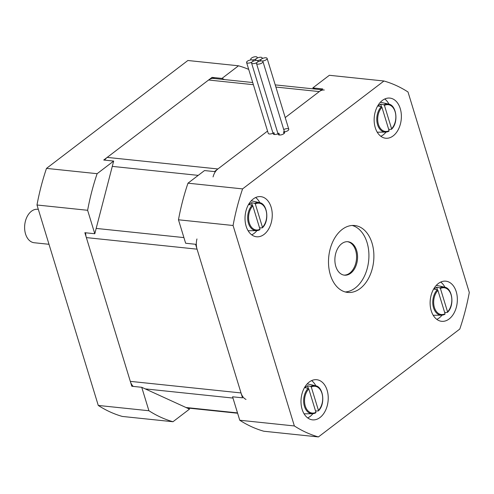 <?xml version="1.0" encoding="UTF-8"?>
<svg xmlns="http://www.w3.org/2000/svg" width="494" height="494" viewBox="0 0 494 494"><rect width="100%" height="100%" fill="white"/><g stroke="black" fill="none" stroke-linecap="round" stroke-linejoin="round"><path stroke-width="0.74" d="M252.712 82.535L213.599 78.441A13.455 9.022 96 0 0 208.585 80.009L107.192 157.395A13.455 9.022 96 0 0 104.666 160.124M213.062 176.92A13.455 9.022 -84 0 1 217.897 168.967L267.557 131.071L214.445 171.597L204.516 170.56L187.979 183.181L242.585 188.893L383.955 81.004A181.631 121.771 -84 0 1 408.013 91.989L469.3 292.442A181.631 121.771 -84 0 1 459.791 329.047L318.42 436.937A181.631 121.771 -84 0 1 294.362 425.952L233.075 225.499A181.631 121.771 -84 0 1 242.585 188.893M246.012 399.43A13.455 9.022 -84 0 1 241.016 392.94L197.063 249.167A13.455 9.022 -84 0 1 196.952 238.954M315.37 89.081L312.813 87.913L322.743 88.951L285.217 117.591L319.291 91.588A13.455 9.022 -84 0 1 324.299 90.019M85.616 232.779A13.455 9.022 96 0 0 86.357 237.595L130.311 381.362A13.455 9.022 96 0 0 133.219 386.407M214.594 78.546L212.037 77.379L221.967 78.416L224.523 79.583M94.792 233.742L87.623 210.29L36.988 204.998L98.275 405.451A181.631 121.771 96 0 0 122.333 416.442L172.968 421.734L189.505 409.112L141.741 387.296L131.812 386.259L84.863 232.705L94.792 233.742L113.669 161.063L103.74 160.025L212.037 77.379M172.968 421.734A181.631 121.771 -84 0 1 148.91 410.742L141.741 387.296M87.623 210.29A181.631 121.771 -84 0 1 97.133 173.684L113.669 161.063M221.967 78.416L238.503 65.795A181.631 121.771 -84 0 1 248.698 69.401M148.91 410.742L98.275 405.451M238.503 65.795L187.868 60.503L46.498 168.392A181.631 121.771 96 0 0 36.988 204.998M97.133 173.684L46.498 168.392M335.809 266.402A16.821 11.276 -84 0 1 337.248 249.353A16.821 11.276 -84 0 1 347.974 241.727A16.821 11.276 -84 0 1 357.44 259.622A16.821 11.276 -84 0 1 344.472 275.177A16.821 11.276 -84 0 1 335.809 266.402M347.473 241.69A16.821 11.276 -84 0 1 356.446 259.523A16.821 11.276 -84 0 1 343.978 275.109M352.179 225.462A33.635 22.551 -84 0 1 368.654 260.795A33.635 22.551 -84 0 1 345.232 291.96M330.363 274.868A33.635 22.551 -84 0 1 333.234 240.776A33.635 22.551 -84 0 1 354.686 225.517A33.635 22.551 -84 0 1 373.618 261.314A33.635 22.551 -84 0 1 347.69 292.423A33.635 22.551 -84 0 1 330.363 274.868M274.522 134.51L273.954 132.645A3.365 1.334 163 0 0 273.219 133.886A3.365 1.334 163 0 0 277.98 133.732M273.015 133.213A3.365 1.334 163 0 1 268.254 133.368L246.592 62.497A3.365 1.334 -17 0 0 248.883 63.078A3.365 1.334 -17 0 0 252.286 61.775A3.365 1.334 -17 0 0 251.551 63.016A3.365 1.334 -17 0 0 253.848 63.596A3.365 1.334 -17 0 0 257.251 62.293A3.365 1.334 -17 0 0 257.985 61.052A3.365 1.334 -17 0 0 256.855 60.441A3.365 1.334 -17 0 0 261.419 59.113A3.365 1.334 -17 0 0 262.153 57.872A3.365 1.334 -17 0 0 259.856 57.292A3.365 1.334 -17 0 0 256.454 58.595A3.365 1.334 -17 0 0 255.719 59.836A3.365 1.334 -17 0 0 256.855 60.441A3.365 1.334 -17 0 0 252.286 61.775A3.365 1.334 -17 0 0 253.021 60.534A3.365 1.334 -17 0 0 251.891 59.922A3.365 1.334 -17 0 0 256.454 58.595A3.365 1.334 -17 0 0 257.189 57.353A3.365 1.334 -17 0 0 253.583 57.063A3.365 1.334 -17 0 0 250.754 59.317A3.365 1.334 -17 0 0 251.891 59.922A3.365 1.334 -17 0 0 248.26 60.688A3.365 1.334 -17 0 0 246.592 62.497M279.487 135.029L278.919 133.164A3.365 1.334 163 0 0 278.184 134.405A3.365 1.334 163 0 0 281.79 134.695A3.365 1.334 163 0 0 284.618 132.441A3.365 1.334 163 0 0 283.482 131.836L284.019 133.578M283.741 129.564A3.365 1.334 163 0 1 288.786 129.261A3.365 1.334 163 0 1 284.433 131.83M233.075 225.499L178.47 219.787L185.639 243.239L195.568 244.277L242.511 397.831L232.581 396.793L239.751 420.24L294.362 425.952M318.42 436.937L263.815 431.231A181.631 121.771 -84 0 1 239.751 420.24M312.813 87.913L329.35 75.292L383.955 81.004M178.47 219.787A181.631 121.771 -84 0 1 187.979 183.181M251.724 234.835A20.18 13.529 96 0 0 256.936 230.618M259.85 202.731A20.18 13.529 96 0 0 255.626 197.526M246.142 226.24A20.18 13.529 -84 0 1 247.864 205.782A20.18 13.529 -84 0 1 260.739 196.631A20.18 13.529 -84 0 1 272.095 218.107A20.18 13.529 -84 0 1 256.54 236.774A20.18 13.529 -84 0 1 246.142 226.24M380.849 136.295A20.18 13.529 96 0 0 386.055 132.071M388.976 104.191A20.18 13.529 96 0 0 384.746 98.985M375.267 127.693A20.18 13.529 -84 0 1 376.99 107.241A20.18 13.529 -84 0 1 389.859 98.09A20.18 13.529 -84 0 1 401.221 119.567A20.18 13.529 -84 0 1 385.666 138.234A20.18 13.529 -84 0 1 375.267 127.693M307.7 417.918A20.18 13.529 96 0 0 312.912 413.7M315.827 385.814A20.18 13.529 96 0 0 311.603 380.608M302.118 409.316A20.18 13.529 -84 0 1 303.841 388.864A20.18 13.529 -84 0 1 316.71 379.713A20.18 13.529 -84 0 1 328.072 401.19A20.18 13.529 -84 0 1 312.517 419.857A20.18 13.529 -84 0 1 302.118 409.316M436.82 319.377A20.18 13.529 96 0 0 442.031 315.153M444.946 287.273A20.18 13.529 96 0 0 440.722 282.068M431.237 310.775A20.18 13.529 -84 0 1 432.96 290.324A20.18 13.529 -84 0 1 445.835 281.172A20.18 13.529 -84 0 1 457.191 302.649A20.18 13.529 -84 0 1 441.636 321.316A20.18 13.529 -84 0 1 431.237 310.775M261.82 60.966A3.365 1.334 -17 0 0 265.445 60.2A3.365 1.334 -17 0 0 267.118 58.391A3.365 1.334 -17 0 0 264.821 57.81A3.365 1.334 -17 0 0 261.419 59.113A3.365 1.334 -17 0 0 260.684 60.354A3.365 1.334 -17 0 0 261.82 60.966A3.365 1.334 -17 0 0 257.251 62.293A3.365 1.334 -17 0 0 256.516 63.535A3.365 1.334 -17 0 0 260.122 63.825A3.365 1.334 -17 0 0 262.95 61.571A3.365 1.334 -17 0 0 261.82 60.966M381.492 106.753L380.695 104.141L383.813 104.777L384.449 105.42L391.594 128.786L391.322 129.335L388.679 129.335M381.312 106.685A14.128 9.472 96 0 0 377.564 124.686A14.128 9.472 96 0 0 385.598 132.096A14.128 9.472 96 0 0 388.821 131.237L389.093 130.694L381.948 107.328L381.312 106.685L378.194 106.049A14.487 9.713 -84 0 1 380.695 104.141M252.366 205.294L251.57 202.682L254.688 203.318L255.324 203.96L262.468 227.326L262.197 227.876L259.554 227.876M252.193 205.226A14.128 9.472 96 0 0 248.445 223.226A14.128 9.472 96 0 0 256.472 230.636A14.128 9.472 96 0 0 259.696 229.784L259.968 229.235L252.823 205.868L252.193 205.226L249.069 204.59A14.487 9.713 -84 0 1 251.57 202.682M308.342 388.377L307.546 385.765L310.664 386.401L311.3 387.043L318.445 410.409L318.173 410.959L315.53 410.959M308.163 388.309A14.128 9.472 96 0 0 304.421 406.309A14.128 9.472 96 0 0 312.449 413.719A14.128 9.472 96 0 0 315.672 412.861L315.944 412.317L308.799 388.951L308.163 388.309L305.045 387.673A14.487 9.713 -84 0 1 307.546 385.765M437.462 289.836L436.665 287.224L439.784 287.86L440.42 288.502L447.564 311.868L447.292 312.418L444.649 312.418M437.289 289.768A14.128 9.472 96 0 0 433.541 307.768A14.128 9.472 96 0 0 441.568 315.178A14.128 9.472 96 0 0 444.791 314.32L445.063 313.776L437.919 290.41L437.289 289.768L434.17 289.132A14.487 9.713 -84 0 1 436.665 287.224M48.999 244.289L34.209 242.739A16.821 11.276 -84 0 1 24.7 229.543A16.821 11.276 -84 0 1 31.443 211.247A16.821 11.276 -84 0 1 37.705 209.289L38.316 209.351M112.286 166.385L198.218 175.37M217.897 168.967L107.192 157.395M183.91 237.595L96.176 228.419M86.357 237.595L197.063 249.167M208.585 80.009L253.379 84.696M275.88 87.049L319.291 91.588M237.509 412.898L186.01 407.513M145.236 388.889L232.97 398.065M241.016 392.94L130.311 381.362M389.093 130.694A13.462 9.022 -84 0 1 378.435 124.414A13.462 9.022 -84 0 1 381.948 107.328M384.449 105.42A13.462 9.022 -84 0 1 395.101 111.693A13.462 9.022 -84 0 1 391.594 128.786M391.544 129.237C398.899 122.45 396.398 104.858 388.525 104.08A14.128 9.472 96 0 0 383.813 104.777M259.968 229.235A13.462 9.022 -84 0 1 249.316 222.955A13.462 9.022 -84 0 1 252.823 205.868M255.324 203.96A13.462 9.022 -84 0 1 265.982 210.234A13.462 9.022 -84 0 1 262.468 227.326M262.419 227.777C269.78 220.991 267.279 203.398 259.406 202.62A14.128 9.472 96 0 0 254.688 203.318M315.944 412.317A13.462 9.022 -84 0 1 305.286 406.037A13.462 9.022 -84 0 1 308.799 388.951M311.3 387.043A13.462 9.022 -84 0 1 321.952 393.317A13.462 9.022 -84 0 1 318.445 410.409M318.395 410.86C325.75 404.073 323.249 386.481 315.376 385.703A14.128 9.472 96 0 0 310.664 386.401M445.063 313.776A13.462 9.022 -84 0 1 434.411 307.496A13.462 9.022 -84 0 1 437.919 290.41M440.42 288.502A13.462 9.022 -84 0 1 451.078 294.776A13.462 9.022 -84 0 1 447.564 311.868M447.515 312.319C454.875 305.533 452.374 287.94 444.501 287.156A14.128 9.472 96 0 0 439.784 287.86M321.699 89.747L275.22 84.888M237.614 413.237L186.948 407.945M262.153 57.872L262.357 58.545M255.719 59.836L255.904 60.447M257.985 61.052L258.195 61.725M251.551 63.016L273.219 133.886M250.754 59.317L250.94 59.928M257.189 57.353L257.393 58.026M267.118 58.391L288.786 129.261M260.684 60.354L260.869 60.966M253.021 60.534L253.231 61.207M256.516 63.535L278.184 134.405M262.95 61.571L284.618 132.441M377.243 132.207L385.598 132.096L388.957 131.213M388.525 104.08L380.374 102.239M248.118 230.747L256.472 230.636L259.832 229.753M259.406 202.62L251.255 200.78M304.094 413.83L312.449 413.719L315.808 412.836M315.376 385.703L307.231 383.863M433.219 315.289L441.568 315.178L444.927 314.295M444.501 287.156L436.35 285.322"/></g></svg>
